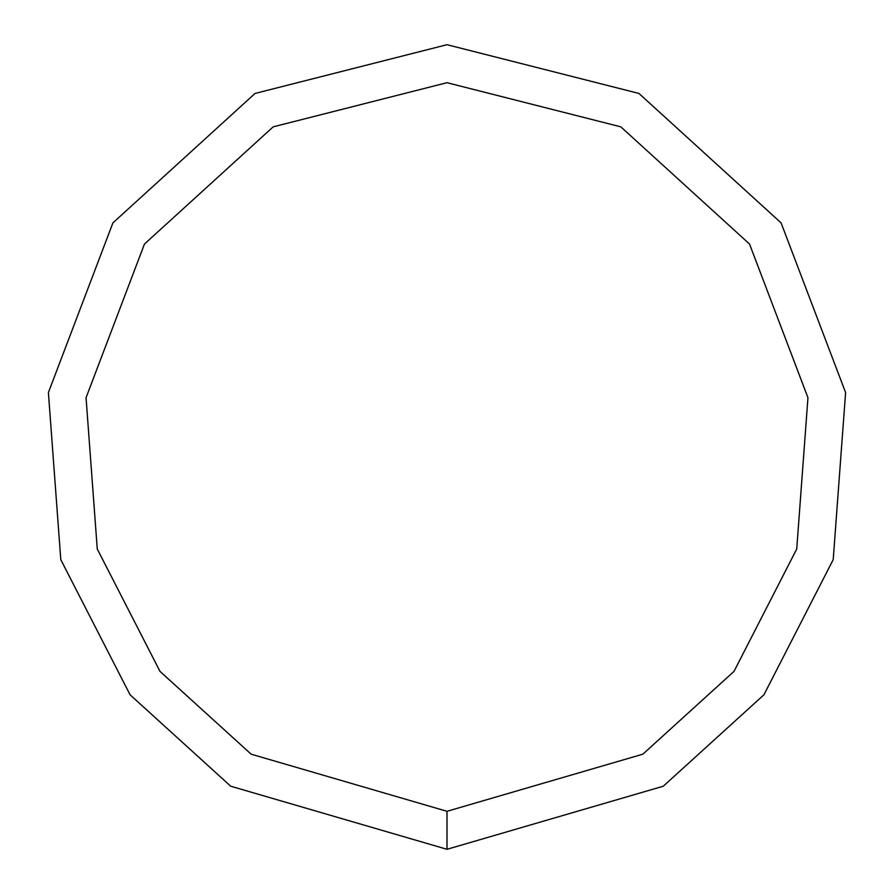 <?xml version="1.0" encoding="UTF-8"?>
<svg xmlns="http://www.w3.org/2000/svg" width="894" height="894" viewBox="0 0 894 894"><rect width="100%" height="100%" fill="white"/><g stroke="black" fill="none" stroke-linecap="round" stroke-linejoin="round"><path stroke-width="1.34" d="M447 849.3L663.281 786.217L763.923 694.794L833.208 559.644L845.601 392.567L781.088 222.885L638.964 93.457L447 44.7L255.036 93.457L112.912 222.885L48.399 392.567L60.792 559.644L130.077 694.794L230.719 786.217L447 849.3L447 811.305L642.853 754.178L733.996 671.394L796.733 549.005L807.952 397.707L749.541 244.051L620.827 126.847L447 82.695L273.173 126.847L144.459 244.051L86.047 397.707L97.267 549.005L160.004 671.394L251.147 754.178L447 811.305"/></g></svg>
